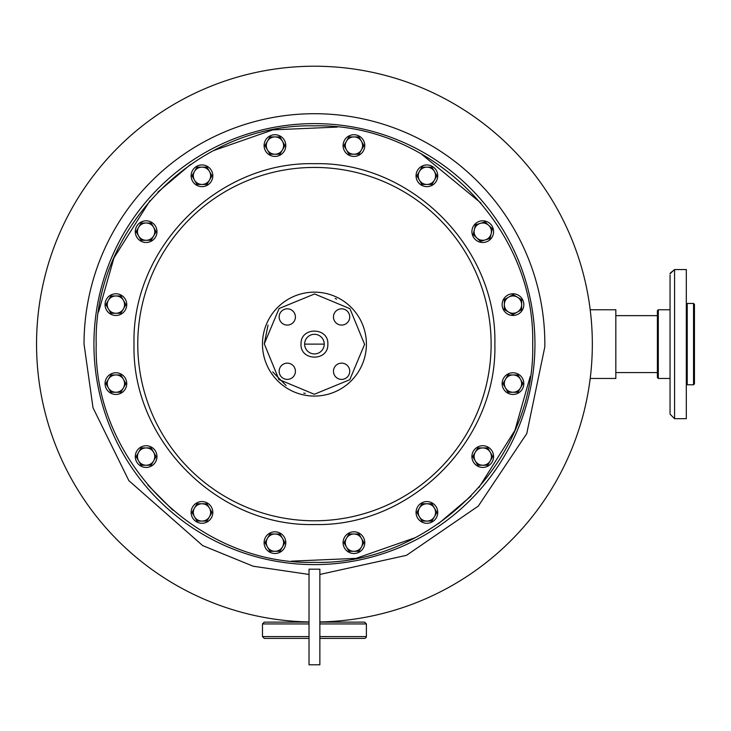 <?xml version="1.0" encoding="UTF-8"?>
<svg xmlns="http://www.w3.org/2000/svg" width="731" height="731" viewBox="0 0 731 731"><rect width="100%" height="100%" fill="white"/><g stroke="black" fill="none" stroke-linecap="round" stroke-linejoin="round"><path stroke-width="1.1" d="M670.053 378.457L658.302 378.457L657.397 377.552L657.397 310.675L658.302 309.77L658.302 378.448M687.222 303.456L693.545 303.447L693.545 384.78L687.222 384.78L687.222 303.456L686.318 304.352M693.545 384.78L694.45 383.876L694.45 304.352L693.545 303.447M670.053 413.198L670.053 274.975M670.053 297.48L670.053 308.866M670.053 376.474L670.053 388.335M674.567 418.671L686.318 418.671L686.318 269.556L674.567 269.556L674.567 418.671L670.053 414.148M670.053 275.03L670.053 290.024M670.053 398.203L670.053 413.253M134.02 344.118C131.534 247.708 218.03 161.213 314.44 163.698C410.849 161.213 497.345 247.708 494.86 344.118C497.345 440.519 410.849 527.014 314.44 524.529C218.039 527.014 131.534 440.519 134.02 344.118M96.19 344.118C93.184 460.731 197.818 565.365 314.44 562.358C431.062 565.365 535.695 460.731 532.689 344.118C535.695 227.496 431.062 122.863 314.44 125.869C197.818 122.863 93.184 227.496 96.19 344.118M93.933 344.118A220.506 220.506 0 0 0 314.44 564.615A220.506 220.506 0 0 0 534.946 344.118A220.506 220.506 0 0 0 314.44 123.612A220.506 220.506 0 0 0 93.933 344.118M314.44 353.923A9.805 9.805 0 0 1 304.635 343.844A9.805 9.805 0 0 1 314.44 334.305A9.805 9.805 0 0 1 324.244 344.383A9.805 9.805 0 0 1 314.44 353.923M301.017 344.118L301.026 343.744C300.651 326.656 328.703 327.031 327.863 344.118L327.853 344.484C328.228 361.571 300.176 361.196 301.017 344.118M264.284 343.862L278.931 379.535L314.312 394.274L349.774 379.709L364.595 344.365L349.948 308.692L314.568 293.963L279.105 308.519L264.284 343.862L268.039 325.067M262.475 343.853A51.965 51.965 0 0 0 314.44 396.074A51.965 51.965 0 0 0 366.405 344.374A51.965 51.965 0 0 0 314.44 292.153A51.965 51.965 0 0 0 262.475 343.853M336.589 299.116L335.163 298.44M341.596 379.407A8.132 8.132 0 0 1 333.464 371.275A8.132 8.132 0 0 1 341.596 363.143A8.132 8.132 0 0 1 349.729 371.275A8.132 8.132 0 0 1 341.596 379.407M287.283 379.407A8.132 8.132 0 0 1 279.151 371.275A8.132 8.132 0 0 1 287.283 363.143A8.132 8.132 0 0 1 295.415 371.275A8.132 8.132 0 0 1 287.283 379.407M287.283 325.085A8.132 8.132 0 0 1 279.151 316.952A8.132 8.132 0 0 1 287.283 308.82A8.132 8.132 0 0 1 295.415 316.952A8.132 8.132 0 0 1 287.283 325.085M341.596 325.085A8.132 8.132 0 0 1 333.464 316.952A8.132 8.132 0 0 1 341.596 308.82A8.132 8.132 0 0 1 349.729 316.952A8.132 8.132 0 0 1 341.596 325.085M502.133 304.626A10.846 10.846 0 0 1 512.979 293.78A10.846 10.846 0 0 1 523.825 304.626A10.846 10.846 0 0 1 512.979 315.463A10.846 10.846 0 0 1 502.133 304.626M508.557 312.055A8.644 8.644 0 0 1 504.335 304.507L504.399 299.518L513.107 294.639L521.696 299.737L521.568 309.725L512.851 314.604L504.271 309.505L504.335 304.507A8.644 8.644 0 0 1 517.402 297.188A8.644 8.644 0 0 1 517.21 312.164A8.644 8.644 0 0 1 508.557 312.055M346.439 149.901A8.644 8.644 0 0 1 346.439 141.247L348.943 136.925L358.93 136.925L363.919 145.57L358.93 154.223L348.943 154.223L343.945 145.57L346.439 141.247A8.644 8.644 0 0 1 361.425 141.247A8.644 8.644 0 0 1 353.932 154.223A8.644 8.644 0 0 1 346.439 149.901M471.915 231.654A10.846 10.846 0 0 1 482.752 220.808A10.846 10.846 0 0 1 493.599 231.654A10.846 10.846 0 0 1 482.752 242.491A10.846 10.846 0 0 1 471.915 231.654M194.483 180.128A8.644 8.644 0 0 1 194.483 171.474L196.986 167.152L206.964 167.152L211.963 175.796L206.964 184.45L196.986 184.45L191.988 175.796L194.483 171.474A8.644 8.644 0 0 1 209.468 171.474A8.644 8.644 0 0 1 201.975 184.45A8.644 8.644 0 0 1 194.483 180.128M419.411 180.128A8.644 8.644 0 0 1 419.411 171.474L421.915 167.152L431.902 167.152L436.891 175.796L431.902 184.45L421.915 184.45L416.917 175.796L419.411 171.474A8.644 8.644 0 0 1 434.397 171.474A8.644 8.644 0 0 1 426.904 184.45A8.644 8.644 0 0 1 419.411 180.128M485.229 239.932A8.644 8.644 0 0 1 476.813 237.931L473.185 234.505L475.497 224.792L485.064 221.932L492.328 228.794L490.017 238.507L480.441 241.367L476.813 237.931A8.644 8.644 0 0 1 480.285 223.366A8.644 8.644 0 0 1 491.168 233.655A8.644 8.644 0 0 1 485.229 239.932M267.455 149.901A8.644 8.644 0 0 1 267.455 141.247L269.958 136.925L279.946 136.925L284.935 145.57L279.946 154.223L269.958 154.223L264.96 145.57L267.455 141.247A8.644 8.644 0 0 1 282.44 141.247A8.644 8.644 0 0 1 274.947 154.223A8.644 8.644 0 0 1 267.455 149.901M108.407 308.948A8.644 8.644 0 0 1 108.407 300.295L110.902 295.973L120.889 295.973L125.887 304.626L120.889 313.27L110.902 313.27L105.913 304.626L108.407 300.295A8.644 8.644 0 0 1 123.393 300.295A8.644 8.644 0 0 1 115.9 313.27A8.644 8.644 0 0 1 108.407 308.948M138.634 235.976A8.644 8.644 0 0 1 138.634 227.323L141.129 223.001L151.116 223.001L156.114 231.654L151.116 240.298L141.129 240.298L136.14 231.654L138.634 227.323A8.644 8.644 0 0 1 153.611 227.323A8.644 8.644 0 0 1 146.127 240.298A8.644 8.644 0 0 1 138.634 235.976M343.086 145.57A10.846 10.846 0 0 1 353.932 134.732A10.846 10.846 0 0 1 364.778 145.57A10.846 10.846 0 0 1 353.932 156.416A10.846 10.846 0 0 1 343.086 145.57M264.101 145.57A10.846 10.846 0 0 1 274.947 134.732A10.846 10.846 0 0 1 285.794 145.57A10.846 10.846 0 0 1 274.947 156.416A10.846 10.846 0 0 1 264.101 145.57M191.129 175.796A10.846 10.846 0 0 1 201.975 164.95A10.846 10.846 0 0 1 212.822 175.796A10.846 10.846 0 0 1 201.975 186.643A10.846 10.846 0 0 1 191.129 175.796M135.281 231.654A10.846 10.846 0 0 1 146.127 220.808A10.846 10.846 0 0 1 156.973 231.654A10.846 10.846 0 0 1 146.127 242.491A10.846 10.846 0 0 1 135.281 231.654M416.058 512.431A10.846 10.846 0 0 1 426.904 501.585A10.846 10.846 0 0 1 437.75 512.431A10.846 10.846 0 0 1 426.904 523.277A10.846 10.846 0 0 1 416.058 512.431M416.058 175.796A10.846 10.846 0 0 1 426.904 164.95A10.846 10.846 0 0 1 437.75 175.796A10.846 10.846 0 0 1 426.904 186.643A10.846 10.846 0 0 1 416.058 175.796M267.455 546.98A8.644 8.644 0 0 1 267.455 538.336L269.958 534.005L279.946 534.005L284.935 542.658L279.946 551.302L269.958 551.302L264.96 542.658L267.455 538.336A8.644 8.644 0 0 1 282.44 538.336A8.644 8.644 0 0 1 274.947 551.302A8.644 8.644 0 0 1 267.455 546.98M475.269 460.905A8.644 8.644 0 0 1 475.269 452.251L477.763 447.929L487.751 447.929L492.74 456.583L487.751 465.227L477.763 465.227L472.765 456.583L475.269 452.251A8.644 8.644 0 0 1 490.245 452.251A8.644 8.644 0 0 1 482.752 465.227A8.644 8.644 0 0 1 475.269 460.905M505.496 387.933A8.644 8.644 0 0 1 505.496 379.279L507.99 374.957L517.977 374.957L522.967 383.611L517.977 392.255L507.99 392.255L502.992 383.611L505.496 379.279A8.644 8.644 0 0 1 520.472 379.279A8.644 8.644 0 0 1 512.979 392.255A8.644 8.644 0 0 1 505.496 387.933M108.407 387.933A8.644 8.644 0 0 1 108.407 379.279L110.902 374.957L120.889 374.957L125.887 383.611L120.889 392.255L110.902 392.255L105.913 383.611L108.407 379.279A8.644 8.644 0 0 1 123.393 379.279A8.644 8.644 0 0 1 115.9 392.255A8.644 8.644 0 0 1 108.407 387.933M194.483 516.753A8.644 8.644 0 0 1 194.483 508.109L196.986 503.778L206.964 503.778L211.963 512.431L206.964 521.075L196.986 521.075L191.988 512.431L194.483 508.109A8.644 8.644 0 0 1 209.468 508.109A8.644 8.644 0 0 1 201.975 521.075A8.644 8.644 0 0 1 194.483 516.753M138.634 460.905A8.644 8.644 0 0 1 138.634 452.251L141.129 447.929L151.116 447.929L156.114 456.583L151.116 465.227L141.129 465.227L136.14 456.583L138.634 452.251A8.644 8.644 0 0 1 153.611 452.251A8.644 8.644 0 0 1 146.127 465.227A8.644 8.644 0 0 1 138.634 460.905M105.054 304.626A10.846 10.846 0 0 1 115.9 293.78A10.846 10.846 0 0 1 126.746 304.626A10.846 10.846 0 0 1 115.9 315.463A10.846 10.846 0 0 1 105.054 304.626M502.133 383.611A10.846 10.846 0 0 1 512.979 372.764A10.846 10.846 0 0 1 523.825 383.611A10.846 10.846 0 0 1 512.979 394.448A10.846 10.846 0 0 1 502.133 383.611M105.054 383.611A10.846 10.846 0 0 1 115.9 372.764A10.846 10.846 0 0 1 126.746 383.611A10.846 10.846 0 0 1 115.9 394.448A10.846 10.846 0 0 1 105.054 383.611M471.915 456.583A10.846 10.846 0 0 1 482.752 445.736A10.846 10.846 0 0 1 493.599 456.583A10.846 10.846 0 0 1 482.752 467.42A10.846 10.846 0 0 1 471.915 456.583M343.086 542.658A10.846 10.846 0 0 1 353.932 531.812A10.846 10.846 0 0 1 364.778 542.658A10.846 10.846 0 0 1 353.932 553.504A10.846 10.846 0 0 1 343.086 542.658M419.411 516.753A8.644 8.644 0 0 1 419.411 508.109L421.915 503.778L431.902 503.778L436.891 512.431L431.902 521.075L421.915 521.075L416.917 512.431L419.411 508.109A8.644 8.644 0 0 1 434.397 508.109A8.644 8.644 0 0 1 426.904 521.075A8.644 8.644 0 0 1 419.411 516.753M346.439 546.98A8.644 8.644 0 0 1 346.439 538.336L348.943 534.005L358.93 534.005L363.919 542.658L358.93 551.302L348.943 551.302L343.945 542.658L346.439 538.336A8.644 8.644 0 0 1 361.425 538.336A8.644 8.644 0 0 1 353.932 551.302A8.644 8.644 0 0 1 346.439 546.98M135.281 456.583A10.846 10.846 0 0 1 146.127 445.736A10.846 10.846 0 0 1 156.973 456.583A10.846 10.846 0 0 1 146.127 467.42A10.846 10.846 0 0 1 135.281 456.583M191.129 512.431A10.846 10.846 0 0 1 201.975 501.585A10.846 10.846 0 0 1 212.822 512.431A10.846 10.846 0 0 1 201.975 523.277A10.846 10.846 0 0 1 191.129 512.431M264.101 542.658A10.846 10.846 0 0 1 274.947 531.812A10.846 10.846 0 0 1 285.794 542.658A10.846 10.846 0 0 1 274.947 553.504A10.846 10.846 0 0 1 264.101 542.658M319.858 621.953A277.89 277.89 0 0 0 592.329 344.118A277.89 277.89 0 0 0 314.44 66.219A277.89 277.89 0 0 0 36.55 344.118A277.89 277.89 0 0 0 309.021 621.953M309.021 574.447L253.218 566.233L202.661 545.582L128.83 480.614L93.02 407.797L84.038 344.118A230.402 230.402 0 0 1 315.81 113.716A230.402 230.402 0 0 1 544.842 344.118L544.823 346.86L526.768 433.574L478.302 506.08L406.473 555.332L319.858 574.447M590.2 378.457L615.831 378.457L615.831 309.77L590.2 309.77M301.026 638.401L309.021 638.401L301.026 638.401M327.835 638.401L319.858 638.401L327.835 638.401M264.302 638.401L309.021 638.401L264.302 638.401L262.475 636.591L309.021 636.591M292.711 621.158L292.656 621.222A2.714 2.714 90 0 1 290.627 622.127L293.542 621.222M336.169 621.158L336.223 621.222A2.714 2.714 -90 0 0 338.252 622.127L335.337 621.222M366.386 623.936L364.595 622.127L319.858 622.127L350.313 622.127M278.566 622.127L309.021 622.127L264.284 622.127L262.475 623.936L262.475 636.591M332.87 638.401L350.313 638.401M278.566 638.401L296.009 638.401M364.595 638.401L319.858 638.401L364.623 638.401L365.92 637.825L366.405 636.591L319.858 636.591M319.858 569.184L319.858 664.781L309.021 664.781L309.021 569.184L319.858 569.184M137.766 344.118A176.683 176.683 0 0 0 314.44 520.792A176.683 176.683 0 0 0 491.122 344.118A176.683 176.683 0 0 0 314.44 167.436A176.683 176.683 0 0 0 137.766 344.118M147.9 485.156L172.918 510.247M291.559 561.161L356.015 558.365L415.272 537.669M438.344 523.78L471.102 496.066M478.842 487.659L514.916 430.367L530.313 376.191M534.946 344.118A220.506 220.506 0 0 0 314.44 123.612M480.989 203.072L420.718 153.492M337.32 127.075L272.864 129.862L213.616 150.559M190.535 164.448L157.777 192.171M150.038 200.568L113.963 257.869L98.566 312.036M304.635 343.844A9.805 9.805 0 0 1 314.44 334.305M366.405 344.374A51.965 51.965 0 0 0 314.44 292.153M272.709 371.942L286.095 385.493M303.712 393.104L305.33 393.433M324.244 344.118L304.635 344.118M366.386 636.591L366.405 623.936L319.858 623.936M309.021 623.936L262.475 623.936M658.302 309.77L670.053 309.77M686.318 383.876L687.222 384.78M670.126 273.23L674.567 269.556L670.062 273.75M657.397 315.646L615.831 315.646M657.397 372.582L615.831 372.582"/></g></svg>
